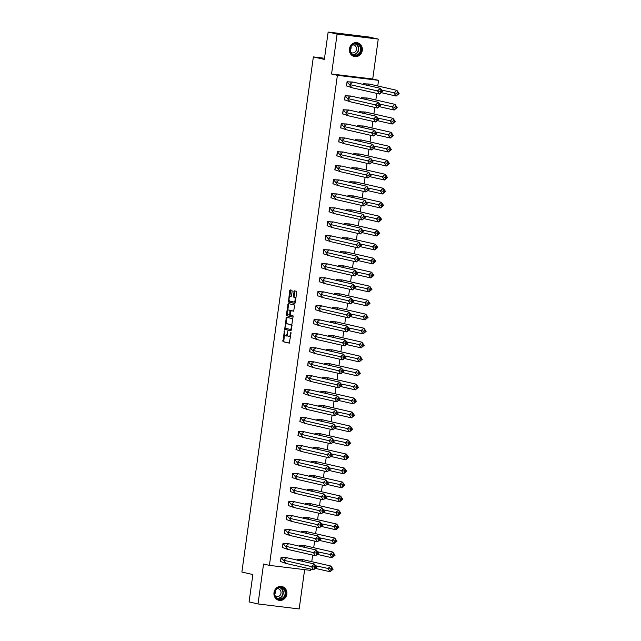<?xml version="1.0" encoding="UTF-8"?>
<svg xmlns="http://www.w3.org/2000/svg" width="641" height="641" viewBox="0 0 641 641"><rect width="100%" height="100%" fill="white"/><g stroke="black" fill="none" stroke-linecap="round" stroke-linejoin="round"><path stroke-width="0.96" d="M284.356 330.812L282.953 341.685L289.299 343.127L291.054 332.975L290.886 332.302L290.397 334.073A2.844 1.146 -83.1 0 1 288.923 336.637A2.844 1.146 -83.1 0 1 288.883 336.629L288.354 336.509A2.844 1.146 -83.1 0 1 287.617 333.44L287.617 331.549L287.128 333.328A2.844 1.146 -83.1 0 1 285.662 335.892A2.844 1.146 -83.1 0 1 285.614 335.884L285.085 335.764A2.844 1.146 -83.1 0 1 284.348 332.695L284.356 330.812M362.285 50.423A7.067 6.458 -77.1 0 1 354.297 56.536A7.067 6.458 -77.1 0 1 349.449 48.86A7.067 6.458 -77.1 0 1 357.438 42.755A7.067 6.458 -77.1 0 1 362.285 50.423M286.831 594.183A7.067 6.458 -77.1 0 1 278.843 600.288A7.067 6.458 -77.1 0 1 273.995 592.621A7.067 6.458 -77.1 0 1 281.984 586.507A7.067 6.458 -77.1 0 1 286.831 594.183M378.254 39.093L337.102 34.093L331.565 74.003L372.717 79.003L378.254 39.093L369.304 37.05L328.152 32.05L324.354 59.405L313.361 56.897L241.881 572.044L252.875 574.552L249.077 601.907L258.027 603.95L299.179 608.95L304.635 569.657M328.152 32.05L337.102 34.093M292.152 291.238L291.919 290.285L290.149 289.876L289.668 290.677L288.458 302.023L294.804 303.473L295.261 302.672L296.703 292.28L296.471 291.318L294.315 290.83L293.233 296.078L293.466 297.039L294.531 297.28A2.38 0.962 -83.1 0 1 295.148 299.804A2.38 0.962 -83.1 0 1 293.915 301.999A2.38 0.962 -83.1 0 1 293.874 301.991L289.708 301.038A2.38 0.962 -83.1 0 1 289.091 298.522A2.38 0.962 -83.1 0 1 290.325 296.326A2.38 0.962 -83.1 0 1 290.365 296.326L291.07 296.487L291.535 295.685L292.152 291.238M310.733 569.08L310.556 570.37L269.404 565.37L263.563 564.04L258.027 603.95M269.404 565.37L337.398 75.334L378.551 80.341L377.765 85.982M331.565 74.003L337.398 75.334M286.343 317.255L284.66 329.402L291.006 330.852L292.673 318.697L286.343 317.255M287.28 313.962L287.152 314.851L286.335 314.755L288.234 303.562L294.572 305.012L293.722 311.222M293.714 311.214L291.134 310.629L290.261 314.378L290.493 315.34L293.161 315.949L293.001 317.183M292.993 317.183L286.559 315.717L286.335 314.755M324.514 58.251L313.361 56.897M376.74 93.394L375.826 99.972M374.801 107.384L373.887 113.962M372.854 121.373L371.94 127.952M370.915 135.363L370.001 141.941M368.976 149.353L368.062 155.931M367.037 163.343L366.123 169.929M365.09 177.333L364.176 183.919M363.151 191.33L362.237 197.909M361.212 205.32L360.298 211.899M359.264 219.31L358.351 225.888M357.325 233.3L356.412 239.878M355.386 247.29L354.473 253.868M353.439 261.28L352.534 267.858M351.5 275.269L350.587 281.848M349.561 289.259L348.648 295.846M347.622 303.249L346.709 309.835M345.675 317.247L344.762 323.825M343.736 331.237L342.823 337.815M341.797 345.227L340.884 351.805M339.85 359.216L338.937 365.795M337.911 373.206L336.998 379.784M335.972 387.196L335.059 393.774M334.033 401.186L333.12 407.772M332.086 415.176L331.173 421.762M330.147 429.174L329.234 435.752M328.208 443.163L327.295 449.742M326.261 457.153L325.348 463.731M324.322 471.143L323.409 477.721M322.383 485.133L321.47 491.711M320.436 499.123L319.53 505.701M318.497 513.112L317.583 519.691M316.558 527.102L315.644 533.689M314.619 541.092L313.705 547.678M312.672 555.09L311.758 561.668M284.828 557.806L281.062 557.35L280.462 561.652L280.95 561.716M297.408 560.146L297.52 559.353L301.294 559.809M286.775 543.816L283.002 543.36L282.409 547.662L282.889 547.718M299.355 546.156L299.459 545.363L303.233 545.82M288.714 529.827L284.941 529.37L284.348 533.673L284.828 533.729M301.294 532.166L301.406 531.365L305.172 531.83M290.653 515.837L286.888 515.38L286.287 519.683L286.775 519.739M303.233 518.176L303.345 517.375L307.111 517.84M292.592 501.847L288.827 501.382L288.226 505.693L288.714 505.749M305.18 504.187L305.284 503.385L309.058 503.842M294.54 487.857L290.766 487.392L290.173 491.703L290.653 491.759M307.119 490.197L307.231 489.395L310.997 489.852M296.479 473.859L292.713 473.403L292.112 477.713L292.6 477.769M309.058 476.199L309.17 475.406L312.936 475.862M298.418 459.869L294.652 459.413L294.051 463.715L294.54 463.78M310.997 462.209L311.109 461.416L314.883 461.873M300.365 445.88L296.591 445.423L295.998 449.726L296.479 449.79M312.944 448.219L313.048 447.426L316.822 447.883M302.304 431.89L298.538 431.433L297.937 435.736L298.426 435.8M314.883 434.229L314.995 433.436L318.761 433.893M304.243 417.9L300.477 417.443L299.876 421.746L300.365 421.802M316.822 420.24L316.934 419.446L320.7 419.903M306.19 403.91L302.416 403.453L301.823 407.756L302.304 407.812M318.769 406.25L318.873 405.449L322.647 405.913M308.129 389.92L304.355 389.464L303.762 393.766L304.243 393.822M320.708 392.26L320.82 391.459L324.586 391.915M310.068 375.93L306.302 375.466L305.701 379.776L306.19 379.833M322.647 378.27L322.76 377.469L326.525 377.926M312.007 361.941L308.241 361.476L307.64 365.787L308.129 365.843M324.586 364.28L324.699 363.479L328.472 363.936M313.954 347.943L310.18 347.486L309.587 351.789L310.068 351.853M326.533 350.282L326.646 349.489L330.411 349.946M315.893 333.953L312.127 333.496L311.526 337.799L312.015 337.863M328.472 336.293L328.585 335.499L332.35 335.956M317.832 319.963L314.066 319.506L313.465 323.809L313.954 323.873M330.411 322.303L330.524 321.51L334.298 321.966M319.779 305.973L316.005 305.517L315.412 309.819L315.893 309.883M332.358 308.313L332.463 307.52L336.237 307.976M321.718 291.984L317.944 291.527L317.351 295.83L317.832 295.886M334.298 294.323L334.41 293.522L338.176 293.987M323.657 277.994L319.891 277.537L319.29 281.84L319.779 281.896M336.237 280.333L336.349 279.532L340.115 279.997M325.596 264.004L321.83 263.547L321.229 267.85L321.718 267.906M338.176 266.344L338.288 265.542L342.062 265.999M327.543 250.014L323.769 249.549L323.176 253.86L323.657 253.916M340.123 252.354L340.235 251.552L344.001 252.009M329.482 236.016L325.716 235.559L325.115 239.87L325.604 239.926M342.062 238.364L342.174 237.563L345.94 238.019M331.421 222.026L327.655 221.57L327.054 225.872L327.543 225.936M344.001 224.366L344.113 223.573L347.887 224.03M333.368 208.037L329.594 207.58L329.001 211.883L329.482 211.947M345.948 210.376L346.052 209.583L349.826 210.04M335.307 194.047L331.541 193.59L330.94 197.893L331.429 197.957M347.887 196.386L347.999 195.593L351.765 196.05M337.246 180.057L333.48 179.6L332.879 183.903L333.368 183.959M349.826 182.397L349.938 181.603L353.704 182.06M339.185 166.067L335.419 165.61L334.826 169.913L335.307 169.969M351.773 168.407L351.877 167.605L355.651 168.07M341.132 152.077L337.358 151.621L336.765 155.923L337.246 155.979M353.712 154.417L353.824 153.616L357.59 154.08M343.071 138.087L339.305 137.623L338.704 141.933L339.193 141.99M355.651 140.427L355.763 139.626L359.529 140.083M345.01 124.098L341.244 123.633L340.643 127.944L341.132 128M357.59 126.437L357.702 125.636L361.476 126.093M346.957 110.1L343.183 109.643L342.59 113.954L343.071 114.01M359.537 112.439L359.649 111.646L363.415 112.103M348.896 96.11L345.13 95.653L344.529 99.956L345.018 100.02M361.476 98.45L361.588 97.656L365.354 98.113M350.835 82.12L347.069 81.663L346.469 85.966L346.957 86.03M363.415 84.46L363.527 83.667L367.301 84.123M372.717 79.003L378.551 80.341M285.71 335.9L286.431 335.988A2.844 1.146 -83.1 0 0 286.479 335.996A2.844 1.146 -83.1 0 0 287.577 334.874M288.971 336.645L289.7 336.733A2.844 1.146 -83.1 0 0 289.748 336.741A2.844 1.146 -83.1 0 0 290.629 336.068M284.396 334.73L283.779 341.781L289.444 343.079M285.293 328.272L285.485 329.506L291.15 330.796M287.008 317.407L285.83 324.418M285.061 327.583L285.221 328.256L290.782 329.53L291.278 327.687A2.844 1.146 -83.1 0 0 290.549 324.618L286.751 323.745A2.844 1.146 -83.1 0 0 286.703 323.737A2.844 1.146 -83.1 0 0 285.237 326.309L285.061 327.583M292.056 325.748A2.844 1.146 -83.1 0 0 291.367 324.715L290.549 324.618M287.48 323.841A2.844 1.146 -83.1 0 1 287.529 323.841A2.844 1.146 -83.1 0 1 287.577 323.849L291.367 324.715M287.761 310.5L288.594 304.467L287.769 304.363M288.907 303.714L288.594 304.467M293.874 311.165L291.967 310.733M293.129 317.127L286.559 315.717M288.482 310.02A2.38 0.962 -83.1 0 0 288.442 310.012A2.38 0.962 -83.1 0 0 287.208 312.215A2.38 0.962 -83.1 0 0 287.833 314.731L289.315 315.068L289.772 314.266L289.948 310.356L288.482 310.02L289.307 310.124A2.38 0.962 -83.1 0 0 289.267 310.116A2.38 0.962 -83.1 0 0 289.227 310.116M290.133 315.172L289.315 315.068L290.301 315.1M290.966 310.693L289.948 310.356M289.307 310.124L290.774 310.46M287.152 314.851L287.384 315.813M293.955 301.999L294.7 302.087A2.38 0.962 -83.1 0 0 294.74 302.095A2.38 0.962 -83.1 0 0 295.405 301.647M295.894 298.105A2.38 0.962 -83.1 0 0 295.357 297.384L294.531 297.28M294.988 290.982L294.059 296.174L294.291 297.136L295.357 297.384M289.171 300.309L289.283 302.127L294.948 303.417M290.806 290.028L289.66 296.775M298.369 560.362L297.624 559.497L303.177 559.705L301.534 561.091M300.805 559.833L300.044 559.657M333.112 569.208L332.294 569.208L330.892 566.035L333.112 569.208L330.099 571.74L327.88 568.567L330.892 566.035L303.177 559.705M297.536 560.178L297.504 559.473M331.557 568.15L330.556 568.992L315.652 565.779M330.556 568.992L331.293 570.049L330.099 571.74L315.284 568.359M331.293 570.049L332.294 569.208M285.926 563.415L281.167 557.502L280.606 561.532L285.926 563.415L313.641 569.737L311.414 566.572L283.699 560.242L286.711 557.702L281.046 557.47M314.09 566.997L311.414 566.572L314.435 564.032L316.654 567.205L313.641 569.737L315.837 567.205L315.1 566.147L314.09 566.997L314.835 568.054M284.348 557.83L283.586 557.654M315.1 566.147L314.435 564.032L286.711 557.702M316.654 567.205L315.837 567.205M282.176 598.918A6.114 5.593 -77.1 0 1 274.901 595.777A6.114 5.593 -77.1 0 1 278.082 587.757A6.114 5.593 -77.1 0 1 285.357 590.89A6.114 5.593 -77.1 0 1 282.176 598.918M278.05 588.126A5.665 5.176 102.9 0 0 274.757 593.878A5.665 5.176 102.9 0 0 278.691 598.814A5.665 5.176 102.9 0 0 281.848 598.462A5.665 5.176 102.9 0 0 285.141 592.709A5.665 5.176 102.9 0 0 281.207 587.773A5.665 5.176 102.9 0 0 278.05 588.126M275.382 596.194A4.03 3.686 102.9 0 0 281.03 592.284A4.03 3.686 102.9 0 0 277.096 588.702M277.833 599.96A7.019 6.418 102.9 0 0 278.563 600.184A7.019 6.418 102.9 0 0 282.481 599.744A7.019 6.418 102.9 0 0 286.567 592.613A7.019 6.418 102.9 0 0 281.687 586.491A7.019 6.418 102.9 0 0 280.942 586.371M275.574 590.433A4.03 3.686 -77.1 0 1 274.765 593.967M357.63 55.158A6.114 5.593 -77.1 0 1 350.347 52.017A6.114 5.593 -77.1 0 1 353.528 43.997A6.114 5.593 -77.1 0 1 360.811 47.138A6.114 5.593 -77.1 0 1 357.63 55.158M353.503 44.373A5.665 5.176 102.9 0 0 350.21 50.118A5.665 5.176 102.9 0 0 354.144 55.062A5.665 5.176 102.9 0 0 357.301 54.701A5.665 5.176 102.9 0 0 360.595 48.956A5.665 5.176 102.9 0 0 356.66 44.013A5.665 5.176 102.9 0 0 353.503 44.373M350.835 52.434A4.03 3.686 102.9 0 0 356.484 48.524A4.03 3.686 102.9 0 0 352.55 44.95M353.287 56.208A7.019 6.418 102.9 0 0 354.016 56.424A7.019 6.418 102.9 0 0 357.934 55.983A7.019 6.418 102.9 0 0 362.021 48.86A7.019 6.418 102.9 0 0 357.141 42.731A7.019 6.418 102.9 0 0 356.388 42.61M351.02 46.681A4.03 3.686 -77.1 0 1 350.218 50.214M300.309 546.372L299.571 545.507L305.116 545.715L303.473 547.093M302.752 545.844L301.991 545.667M335.059 555.218L334.241 555.218L333.496 554.161L332.831 552.045L335.059 555.218L332.038 557.75L329.819 554.577L332.831 552.045L305.116 545.715M299.475 546.188L299.443 545.483M333.496 554.161L332.495 555.002L317.599 551.789M332.495 555.002L333.232 556.059L332.038 557.75L317.223 554.369M333.232 556.059L334.241 555.218M302.248 532.383L301.51 531.517L307.055 531.726L305.412 533.104M304.691 531.846L303.93 531.677M336.998 541.228L336.18 541.228L334.77 538.055L336.998 541.228L333.985 543.76L331.758 540.587L334.77 538.055L307.055 531.726M301.414 532.19L301.39 531.493M335.443 540.171L334.434 541.012L319.538 537.799M334.434 541.012L335.179 542.07L333.985 543.76L319.162 540.379M335.179 542.07L336.18 541.228M304.195 518.393L303.449 517.527L309.002 517.736L307.36 519.114M306.63 517.856L305.869 517.688M338.937 527.231L338.119 527.231L336.717 524.066L338.937 527.231L335.924 529.77L333.697 526.598L336.717 524.066L309.002 517.736M303.353 518.2L303.329 517.503M337.382 526.173L336.373 527.022L321.478 523.809M336.373 527.022L337.118 528.08L335.924 529.77L321.109 526.389M337.118 528.08L338.119 527.231M306.134 504.403L305.388 503.538L310.941 503.746L309.299 505.124M308.569 503.866L307.816 503.698M340.876 513.241L340.067 513.241L339.321 512.183L338.656 510.068L340.876 513.241L337.863 515.781L335.644 512.608L338.656 510.068L310.941 503.746M305.3 504.211L305.268 503.505M339.321 512.183L338.32 513.032L323.417 509.819M338.32 513.032L339.057 514.09L337.863 515.781L323.048 512.399M339.057 514.09L340.067 513.241M308.073 490.413L307.335 489.548L312.88 489.756L311.238 491.134M310.516 489.876L309.755 489.7M342.823 499.251L342.006 499.251L341.26 498.193L340.595 496.078L342.823 499.251L339.802 501.791L337.583 498.618L340.595 496.078L312.88 489.756M307.239 490.221L307.207 489.516M341.26 498.193L340.259 499.043L325.364 495.822M340.259 499.043L341.004 500.1L339.802 501.791L324.987 498.402M341.004 500.1L342.006 499.251M287.865 549.425L283.106 543.504L282.545 547.542L287.865 549.425L315.58 555.747L313.361 552.574L285.638 546.252L288.658 543.712L282.985 543.48M316.037 552.999L313.361 552.574L316.374 550.042L318.593 553.215L315.58 555.747L317.784 553.215L317.039 552.157L316.037 552.999L316.774 554.056M286.287 543.84L285.533 543.664M317.039 552.157L316.374 550.042L288.658 543.712M318.593 553.215L317.784 553.215M289.804 535.435L285.053 529.514L284.492 533.552L289.804 535.435L317.519 541.757L315.3 538.584L287.585 532.262L290.597 529.722L284.925 529.49M317.976 539.009L315.3 538.584L318.313 536.052L320.54 539.225L317.519 541.757L319.723 539.225L318.978 538.168L317.976 539.009L318.713 540.067M288.234 529.851L287.472 529.674M318.978 538.168L318.313 536.052L290.597 529.722M320.54 539.225L319.723 539.225M291.743 521.437L286.992 515.524L286.431 519.563L291.743 521.437L319.466 527.767L317.239 524.594L289.524 518.273L292.536 515.733L286.872 515.5M319.915 525.019L317.239 524.594L320.252 522.062L322.479 525.235L319.466 527.767L321.662 525.235L320.925 524.178L319.915 525.019L320.66 526.077M290.173 515.861L289.411 515.685M320.925 524.178L320.252 522.062L292.536 515.733M322.479 525.235L321.662 525.235M293.69 507.448L288.931 501.534L288.37 505.573L293.69 507.448L321.405 513.778L319.186 510.605L291.463 504.275L294.483 501.743L288.811 501.51M321.854 511.029L319.186 510.605L322.199 508.073L324.418 511.246L321.405 513.778L323.601 511.246L322.864 510.188L321.854 511.029L322.599 512.087M292.112 501.863L291.351 501.695M322.864 510.188L322.199 508.073L294.483 501.743M324.418 511.246L323.601 511.246M295.629 493.458L290.87 487.545L290.317 491.583L295.629 493.458L323.344 499.788L321.125 496.615L293.41 490.285L296.422 487.753L290.75 487.521M323.801 497.039L321.125 496.615L324.138 494.083L326.357 497.248L323.344 499.788L325.548 497.248L324.803 496.198L323.801 497.039L324.538 498.097M294.051 487.873L293.298 487.705M324.803 496.198L324.138 494.083L296.422 487.753M326.357 497.248L325.548 497.248M310.012 476.423L309.274 475.558L314.819 475.758L313.177 477.144M312.455 475.886L311.694 475.71M344.762 485.261L343.945 485.261L342.542 482.088L344.762 485.261L341.749 487.801L339.522 484.628L342.542 482.088L314.819 475.758M309.178 476.231L309.154 475.526M343.207 484.203L342.198 485.053L327.303 481.832M342.198 485.053L342.943 486.11L341.749 487.801L326.934 484.412M342.943 486.11L343.945 485.261M297.568 479.468L292.817 473.555L292.256 477.593L297.568 479.468L325.283 485.798L323.064 482.625L295.349 476.295L298.361 473.763L292.697 473.523M325.74 483.05L323.064 482.625L326.077 480.085L328.304 483.258L325.283 485.798L327.487 483.258L326.75 482.2L325.74 483.05L326.485 484.107M295.998 473.883L295.237 473.715M326.75 482.2L326.077 480.085L298.361 473.763M328.304 483.258L327.487 483.258M311.959 462.433L311.214 461.568L316.766 461.768L315.124 463.155M314.394 461.897L313.641 461.72M346.701 471.271L345.892 471.271L345.146 470.214L344.481 468.098L346.701 471.271L343.688 473.803L341.469 470.638L344.481 468.098L316.766 461.768M311.125 462.241L311.093 461.536M345.146 470.214L344.145 471.055L329.242 467.842M344.145 471.055L344.882 472.113L343.688 473.803L328.873 470.422M344.882 472.113L345.892 471.271M299.515 465.478L294.756 459.565L294.195 463.595L299.515 465.478L327.231 471.808L325.003 468.635L297.288 462.305L300.3 459.773L294.636 459.533M327.679 469.06L325.003 468.635L328.024 466.095L330.243 469.268L327.231 471.808L329.426 469.268L328.689 468.21L327.679 469.06L328.424 470.117M297.937 459.893L297.176 459.717M328.689 468.21L328.024 466.095L300.3 459.773M330.243 469.268L329.426 469.268M313.898 448.444L313.161 447.57L318.705 447.779L317.063 449.165M316.342 447.907L315.58 447.73M348.648 457.281L347.831 457.281L347.085 456.224L346.42 454.108L348.648 457.281L345.627 459.813L343.408 456.64L346.42 454.108L318.705 447.779M313.064 448.251L313.032 447.546M347.085 456.224L346.084 457.065L331.189 453.852M346.084 457.065L346.821 458.123L345.627 459.813L330.812 456.432M346.821 458.123L347.831 457.281M301.454 451.488L296.695 445.575L296.134 449.605L301.454 451.488L329.17 457.818L326.95 454.645L299.235 448.315L302.248 445.775L296.575 445.543M329.626 455.07L326.95 454.645L329.963 452.105L332.182 455.278L329.17 457.818L331.373 455.278L330.628 454.221L329.626 455.07L330.363 456.128M299.876 445.904L299.123 445.727M330.628 454.221L329.963 452.105L302.248 445.775M332.182 455.278L331.373 455.278M315.837 434.446L315.1 433.58L320.644 433.789L319.002 435.175M318.281 433.917L317.519 433.741M350.587 443.292L349.77 443.292L348.359 440.119L350.587 443.292L347.574 445.824L345.347 442.651L348.359 440.119L320.644 433.789M315.003 434.261L314.979 433.556M349.033 442.234L348.023 443.075L333.128 439.862M348.023 443.075L348.768 444.133L347.574 445.824L332.751 442.442M348.768 444.133L349.77 443.292M303.393 437.499L298.642 431.585L298.081 435.616L303.393 437.499L331.109 443.82L328.889 440.655L301.174 434.326L304.187 431.786L298.514 431.553M331.565 441.08L328.889 440.655L331.902 438.115L334.129 441.288L331.109 443.82L333.312 441.288L332.567 440.231L331.565 441.08L332.302 442.138M301.823 431.914L301.062 431.738M332.567 440.231L331.902 438.115L304.187 431.786M334.129 441.288L333.312 441.288M317.784 420.456L317.039 419.591L322.591 419.799L320.949 421.177M320.22 419.919L319.458 419.751M352.526 429.302L351.709 429.302L350.306 426.129L352.526 429.302L349.513 431.834L347.294 428.661L350.306 426.129L322.591 419.799M316.942 420.264L316.918 419.567M350.972 428.244L349.97 429.085L335.067 425.872M349.97 429.085L350.707 430.143L349.513 431.834L334.698 428.452M350.707 430.143L351.709 429.302M305.34 423.509L300.581 417.587L300.02 421.626L305.34 423.509L333.056 429.831L330.828 426.658L303.113 420.336L306.126 417.796L300.461 417.563M333.504 427.082L330.828 426.658L333.849 424.126L336.068 427.299L333.056 429.831L335.251 427.299L334.514 426.241L333.504 427.082L334.249 428.14M303.762 417.924L303.001 417.748M334.514 426.241L333.849 424.126L306.126 417.796M336.068 427.299L335.251 427.299M319.723 406.466L318.978 405.601L324.53 405.809L322.888 407.187M322.159 405.929L321.405 405.761M354.465 415.312L353.656 415.312L352.911 414.254L352.246 412.139L354.465 415.312L351.452 417.844L349.233 414.671L352.246 412.139L324.53 405.809M318.889 406.274L318.857 405.577M352.911 414.254L351.909 415.096L337.014 411.883M351.909 415.096L352.646 416.153L351.452 417.844L336.637 414.463M352.646 416.153L353.656 415.312M307.279 409.511L302.52 403.598L301.959 407.636L307.279 409.511L334.995 415.841L332.775 412.668L305.052 406.346L308.073 403.806L302.4 403.574M335.451 413.092L332.775 412.668L335.788 410.136L338.007 413.309L334.995 415.841L337.19 413.309L336.453 412.251L335.451 413.092L336.188 414.15M305.701 403.934L304.94 403.758M336.453 412.251L335.788 410.136L308.073 403.806M338.007 413.309L337.19 413.309M321.662 392.476L320.925 391.611L326.469 391.819L324.827 393.197M324.106 391.939L323.344 391.771M356.412 401.314L355.595 401.314L354.185 398.141L356.412 401.314L353.399 403.854L351.172 400.681L354.185 398.141L326.469 391.819M320.829 392.284L320.804 391.579M354.858 400.256L353.848 401.106L338.953 397.893M353.848 401.106L354.593 402.163L353.399 403.854L338.576 400.473M354.593 402.163L355.595 401.314M309.218 395.521L304.459 389.608L303.906 393.646L309.218 395.521L336.934 401.851L334.714 398.678L306.999 392.348L310.012 389.816L304.339 389.584M337.39 399.103L334.714 398.678L337.727 396.146L339.954 399.319L336.934 401.851L339.137 399.319L338.392 398.261L337.39 399.103L338.127 400.16M307.648 389.944L306.887 389.768M338.392 398.261L337.727 396.146L310.012 389.816M339.954 399.319L339.137 399.319M323.609 378.486L322.864 377.621L328.416 377.829L326.766 379.208M326.045 377.95L325.283 377.781M358.351 387.324L357.534 387.324L356.132 384.151L358.351 387.324L355.338 389.864L353.111 386.691L356.132 384.151L328.416 377.829M322.768 378.294L322.744 377.589M356.797 386.267L355.787 387.116L340.892 383.903M355.787 387.116L356.532 388.174L355.338 389.864L340.523 386.483M356.532 388.174L357.534 387.324M311.157 381.531L306.406 375.618L305.845 379.656L311.157 381.531L338.881 387.861L336.653 384.688L308.938 378.358L311.951 375.826L306.286 375.594M339.329 385.113L336.653 384.688L339.666 382.156L341.893 385.329L338.881 387.861L341.076 385.329L340.339 384.271L339.329 385.113L340.075 386.17M309.587 375.947L308.826 375.778M340.339 384.271L339.666 382.156L311.951 375.826M341.893 385.329L341.076 385.329M325.548 364.497L324.803 363.631L330.355 363.84L328.713 365.218M327.984 363.96L327.231 363.784M360.29 373.334L359.481 373.334L358.736 372.277L358.071 370.161L360.29 373.334L357.277 375.874L355.058 372.701L358.071 370.161L330.355 363.84M324.715 364.304L324.683 363.599M358.736 372.277L357.734 373.126L342.831 369.905M357.734 373.126L358.471 374.184L357.277 375.874L342.462 372.485M358.471 374.184L359.481 373.334M313.104 367.541L308.345 361.628L307.784 365.666L313.104 367.541L340.82 373.871L338.592 370.698L310.877 364.368L313.898 361.836L308.225 361.604M341.268 371.123L338.592 370.698L341.613 368.166L343.832 371.331L340.82 373.871L343.015 371.331L342.278 370.274L341.268 371.123L342.014 372.181M311.526 361.957L310.765 361.788M342.278 370.274L341.613 368.166L313.898 361.836M343.832 371.331L343.015 371.331M327.487 350.507L326.75 349.641L332.294 349.842L330.652 351.228M329.931 349.97L329.17 349.794M362.237 359.345L361.42 359.345L360.675 358.287L360.01 356.172L362.237 359.345L359.216 361.877L356.997 358.712L360.01 356.172L332.294 349.842M326.654 350.315L326.622 349.609M360.675 358.287L359.673 359.136L344.778 355.915M359.673 359.136L360.41 360.194L359.216 361.877L344.401 358.495M360.41 360.194L361.42 359.345M315.043 353.552L310.284 347.638L309.723 351.677L315.043 353.552L342.759 359.881L340.539 356.708L312.824 350.379L315.837 347.847L310.164 347.606M343.215 357.133L340.539 356.708L343.552 354.169L345.771 357.341L342.759 359.881L344.962 357.341L344.217 356.284L343.215 357.133L343.953 358.191M313.465 347.967L312.712 347.799M344.217 356.284L343.552 354.169L315.837 347.847M345.771 357.341L344.962 357.341M329.426 336.517L328.689 335.644L334.233 335.852L332.591 337.238M331.87 335.98L331.109 335.804M364.176 345.355L363.359 345.355L361.957 342.182L364.176 345.355L361.163 347.887L358.936 344.714L361.957 342.182L334.233 335.852M328.593 336.325L328.569 335.62M362.622 344.297L361.612 345.138L346.717 341.925M361.612 345.138L362.357 346.196L361.163 347.887L346.34 344.505M362.357 346.196L363.359 345.355M316.983 339.562L312.231 333.649L311.67 337.679L316.983 339.562L344.698 345.892L342.478 342.719L314.763 336.389L317.776 333.857L312.103 333.616M345.154 343.143L342.478 342.719L345.491 340.179L347.718 343.352L344.698 345.892L346.901 343.352L346.156 342.294L345.154 343.143L345.892 344.201M315.412 333.977L314.651 333.801M346.156 342.294L345.491 340.179L317.776 333.857M347.718 343.352L346.901 343.352M331.373 322.519L330.628 321.654L336.18 321.862L334.538 323.248M333.809 321.99L333.048 321.814M366.115 331.365L365.298 331.365L363.896 328.192L366.115 331.365L363.102 333.897L360.883 330.724L363.896 328.192L336.18 321.862M330.54 322.335L330.508 321.63M364.561 330.307L363.559 331.149L348.656 327.936M363.559 331.149L364.296 332.206L363.102 333.897L348.287 330.516M364.296 332.206L365.298 331.365M318.93 325.572L314.17 319.659L313.609 323.689L318.93 325.572L346.645 331.902L344.417 328.729L316.702 322.399L319.715 319.859L314.05 319.627M347.093 329.154L344.417 328.729L347.438 326.189L349.657 329.362L346.645 331.902L348.84 329.362L348.103 328.304L347.093 329.154L347.839 330.211M317.351 319.987L316.59 319.811M348.103 328.304L347.438 326.189L319.715 319.859M349.657 329.362L348.84 329.362M333.312 308.529L332.567 307.664L338.119 307.872L336.477 309.258M335.756 308L334.995 307.824M368.062 317.375L367.245 317.375L366.5 316.317L365.835 314.202L368.062 317.375L365.041 319.907L362.822 316.734L365.835 314.202L338.119 307.872M332.479 308.345L332.447 307.64M366.5 316.317L365.498 317.159L350.603 313.946M365.498 317.159L366.235 318.216L365.041 319.907L350.226 316.526M366.235 318.216L367.245 317.375M320.869 311.582L316.109 305.669L315.548 309.699L320.869 311.582L348.584 317.904L346.364 314.739L318.641 308.409L321.662 305.869L315.989 305.637M349.041 315.164L346.364 314.739L349.377 312.199L351.597 315.372L348.584 317.904L350.779 315.372L350.042 314.314L349.041 315.164L349.778 316.213M319.29 305.997L318.537 305.821M350.042 314.314L349.377 312.199L321.662 305.869M351.597 315.372L350.779 315.372M335.251 294.54L334.514 293.674L340.059 293.882L338.416 295.261M337.695 294.003L336.934 293.834M370.001 303.385L369.184 303.385L367.774 300.212L370.001 303.385L366.989 305.917L364.761 302.744L367.774 300.212L340.059 293.882M334.418 294.347L334.394 293.65M368.447 302.328L367.437 303.169L352.542 299.956M367.437 303.169L368.182 304.227L366.989 305.917L352.165 302.536M368.182 304.227L369.184 303.385M322.808 297.592L318.056 291.671L317.495 295.709L322.808 297.592L350.523 303.914L348.303 300.741L320.588 294.419L323.601 291.879L317.928 291.647M350.98 301.166L348.303 300.741L351.316 298.209L353.544 301.382L350.523 303.914L352.726 301.382L351.981 300.325L350.98 301.166L351.717 302.223M321.237 292.008L320.476 291.831M351.981 300.325L351.316 298.209L323.601 291.879M353.544 301.382L352.726 301.382M337.198 280.55L336.453 279.684L342.006 279.893L340.363 281.271M339.634 280.013L338.873 279.845M371.94 289.387L371.123 289.387L370.386 288.338L369.721 286.223L371.94 289.387L368.928 291.927L366.7 288.754L369.721 286.223L342.006 279.893M336.357 280.357L336.333 279.66M370.386 288.338L369.376 289.179L354.481 285.966M369.376 289.179L370.121 290.237L368.928 291.927L354.112 288.546M370.121 290.237L371.123 289.387M324.747 283.594L319.995 277.681L319.434 281.72L324.747 283.594L352.47 289.924L350.242 286.751L322.527 280.429L325.54 277.89L319.875 277.657M352.919 287.176L350.242 286.751L353.255 284.219L355.483 287.392L352.47 289.924L354.665 287.392L353.928 286.335L352.919 287.176L353.664 288.234M323.176 278.018L322.415 277.841M353.928 286.335L353.255 284.219L325.54 277.89M355.483 287.392L354.665 287.392M339.137 266.56L338.392 265.695L343.945 265.903L342.302 267.281M341.573 266.023L340.82 265.855M373.879 275.398L373.07 275.398L372.325 274.34L371.66 272.225L373.879 275.398L370.867 277.938L368.647 274.765L371.66 272.225L343.945 265.903M338.304 266.368L338.272 265.662M372.325 274.34L371.323 275.189L356.42 271.976M371.323 275.189L372.06 276.247L370.867 277.938L356.051 274.556M372.06 276.247L373.07 275.398M326.694 269.605L321.934 263.691L321.373 267.73L326.694 269.605L354.409 275.934L352.181 272.762L324.466 266.432L327.487 263.9L321.814 263.667M354.858 273.186L352.181 272.762L355.202 270.23L357.422 273.403L354.409 275.934L356.604 273.403L355.867 272.345L354.858 273.186L355.603 274.244M325.115 264.02L324.354 263.852M355.867 272.345L355.202 270.23L327.487 263.9M357.422 273.403L356.604 273.403M341.076 252.57L340.339 251.705L345.884 251.913L344.241 253.291M343.52 252.033L342.759 251.857M375.826 261.408L375.009 261.408L374.264 260.35L373.599 258.235L375.826 261.408L372.806 263.948L370.586 260.775L373.599 258.235L345.884 251.913M340.243 252.378L340.211 251.673M374.264 260.35L373.262 261.199L358.367 257.986M373.262 261.199L374.007 262.257L372.806 263.948L357.99 260.558M374.007 262.257L375.009 261.408M328.633 255.615L323.873 249.702L323.32 253.74L328.633 255.615L356.348 261.945L354.128 258.772L326.413 252.442L329.426 249.91L323.753 249.678M356.805 259.196L354.128 258.772L357.141 256.24L359.361 259.413L356.348 261.945L358.551 259.413L357.806 258.355L356.805 259.196L357.542 260.254M327.054 250.03L326.301 249.862M357.806 258.355L357.141 256.24L329.426 249.91M359.361 259.413L358.551 259.413M343.015 238.58L342.278 237.715L347.823 237.915L346.18 239.301M345.459 238.043L344.698 237.867M377.765 247.418L376.948 247.418L375.546 244.245L377.765 247.418L374.753 249.958L372.525 246.785L375.546 244.245L347.823 237.915M342.182 238.388L342.158 237.683M376.211 246.36L375.201 247.21L360.306 243.989M375.201 247.21L375.947 248.267L374.753 249.958L359.938 246.569M375.947 248.267L376.948 247.418M330.572 241.625L325.82 235.712L325.259 239.75L330.572 241.625L358.287 247.955L356.067 244.782L328.352 238.452L331.365 235.92L325.7 235.68M358.744 245.207L356.067 244.782L359.08 242.25L361.308 245.415L358.287 247.955L360.49 245.415L359.745 244.357L358.744 245.207L359.489 246.264M329.001 236.04L328.24 235.872M359.745 244.357L359.08 242.25L331.365 235.92M361.308 245.415L360.49 245.415M344.962 224.59L344.217 223.725L349.77 223.925L348.127 225.311M347.398 224.054L346.645 223.877M379.704 233.428L378.895 233.428L378.15 232.371L377.485 230.255L379.704 233.428L376.692 235.96L374.472 232.795L377.485 230.255L349.77 223.925M344.129 224.398L344.097 223.693M378.15 232.371L377.148 233.22L362.245 229.999M377.148 233.22L377.886 234.277L376.692 235.96L361.877 232.579M377.886 234.277L378.895 233.428M332.519 227.635L327.759 221.722L327.198 225.76L332.519 227.635L360.234 233.965L358.007 230.792L330.291 224.462L333.304 221.93L327.639 221.69M360.683 231.217L358.007 230.792L361.027 228.252L363.247 231.425L360.234 233.965L362.429 231.425L361.692 230.367L360.683 231.217L361.428 232.274M330.94 222.05L330.179 221.882M361.692 230.367L361.027 228.252L333.304 221.93M363.247 231.425L362.429 231.425M346.901 210.601L346.164 209.727L351.709 209.936L350.066 211.322M349.345 210.064L348.584 209.887M381.651 219.438L380.834 219.438L380.089 218.381L379.424 216.265L381.651 219.438L378.631 221.97L376.411 218.797L379.424 216.265L351.709 209.936M346.068 210.408L346.036 209.703M380.089 218.381L379.087 219.222L364.192 216.009M379.087 219.222L379.825 220.28L378.631 221.97L363.816 218.589M379.825 220.28L380.834 219.438M334.458 213.645L329.698 207.732L329.137 211.762L334.458 213.645L362.173 219.975L359.954 216.802L332.238 210.472L335.251 207.94L329.578 207.7M362.63 217.227L359.954 216.802L362.966 214.262L365.186 217.435L362.173 219.975L364.376 217.435L363.631 216.378L362.63 217.227L363.367 218.285M332.879 208.061L332.126 207.884M363.631 216.378L362.966 214.262L335.251 207.94M365.186 217.435L364.376 217.435M348.84 196.603L348.103 195.737L353.648 195.946L352.005 197.332M351.284 196.074L350.523 195.898M383.59 205.449L382.773 205.449L381.363 202.276L383.59 205.449L380.578 207.98L378.35 204.808L381.363 202.276L353.648 195.946M348.007 196.418L347.983 195.713M382.036 204.391L381.026 205.232L366.131 202.019M381.026 205.232L381.772 206.29L380.578 207.98L365.755 204.599M381.772 206.29L382.773 205.449M336.397 199.655L331.645 193.742L331.085 197.773L336.397 199.655L364.112 205.977L361.893 202.812L334.177 196.483L337.19 193.943L331.517 193.71M364.569 203.237L361.893 202.812L364.905 200.272L367.133 203.445L364.112 205.977L366.315 203.445L365.57 202.388L364.569 203.237L365.306 204.295M334.826 194.071L334.065 193.894M365.57 202.388L364.905 200.272L337.19 193.943M367.133 203.445L366.315 203.445M350.787 182.613L350.042 181.748L355.595 181.956L353.952 183.334M353.223 182.084L352.462 181.908M385.529 191.459L384.712 191.459L383.31 188.286L385.529 191.459L382.517 193.991L380.297 190.818L383.31 188.286L355.595 181.956M349.946 182.429L349.922 181.724M383.975 190.401L382.973 191.242L368.07 188.029M382.973 191.242L383.711 192.3L382.517 193.991L367.702 190.609M383.711 192.3L384.712 191.459M338.344 185.666L333.584 179.744L333.024 183.783L338.344 185.666L366.059 191.988L363.832 188.815L336.116 182.493L339.129 179.953L333.464 179.72M366.508 189.239L363.832 188.815L366.852 186.283L369.072 189.456L366.059 191.988L368.255 189.456L367.517 188.398L366.508 189.239L367.253 190.297M336.765 180.081L336.004 179.905M367.517 188.398L366.852 186.283L339.129 179.953M369.072 189.456L368.255 189.456M352.726 168.623L351.981 167.758L357.534 167.966L355.891 169.344M355.162 168.086L354.409 167.918M387.468 177.469L386.659 177.469L385.914 176.411L385.249 174.296L387.468 177.469L384.456 180.001L382.236 176.828L385.249 174.296L357.534 167.966M351.893 168.431L351.861 167.734M385.914 176.411L384.912 177.253L370.009 174.04M384.912 177.253L385.65 178.31L384.456 180.001L369.641 176.62M385.65 178.31L386.659 177.469M340.283 171.676L335.523 165.755L334.963 169.793L340.283 171.676L367.998 177.998L365.779 174.825L338.055 168.503L341.076 165.963L335.403 165.731M368.455 175.249L365.779 174.825L368.791 172.293L371.011 175.466L367.998 177.998L370.194 175.466L369.456 174.408L368.455 175.249L369.192 176.307M338.704 166.091L337.943 165.915M369.456 174.408L368.791 172.293L341.076 165.963M371.011 175.466L370.194 175.466M354.665 154.633L353.928 153.768L359.473 153.976L357.83 155.354M357.109 154.096L356.348 153.928M389.416 163.471L388.598 163.471L387.188 160.306L389.416 163.471L386.403 166.011L384.175 162.838L387.188 160.306L359.473 153.976M353.832 154.441L353.808 153.744M387.861 162.413L386.852 163.263L371.956 160.05M386.852 163.263L387.597 164.32L386.403 166.011L371.58 162.63M387.597 164.32L388.598 163.471M342.222 157.678L337.462 151.765L336.91 155.803L342.222 157.678L369.937 164.008L367.718 160.835L340.002 154.513L343.015 151.973L337.342 151.741M370.394 161.26L367.718 160.835L370.73 158.303L372.95 161.476L369.937 164.008L372.141 161.476L371.395 160.418L370.394 161.26L371.131 162.317M340.643 152.101L339.89 151.925M371.395 160.418L370.73 158.303L343.015 151.973M372.95 161.476L372.141 161.476M356.612 140.643L355.867 139.778L361.42 139.986L359.769 141.365M359.048 140.107L358.287 139.938M391.355 149.481L390.537 149.481L389.135 146.308L391.355 149.481L388.342 152.021L386.114 148.848L389.135 146.308L361.42 139.986M355.771 140.451L355.747 139.746M389.8 148.424L388.791 149.273L373.895 146.06M388.791 149.273L389.536 150.331L388.342 152.021L373.527 148.64M389.536 150.331L390.537 149.481M344.161 143.688L339.41 137.775L338.849 141.813L344.161 143.688L371.884 150.018L369.657 146.845L341.941 140.515L344.954 137.983L339.289 137.751M372.333 147.27L369.657 146.845L372.669 144.313L374.897 147.486L371.884 150.018L374.08 147.486L373.342 146.428L372.333 147.27L373.078 148.327M342.59 138.103L341.829 137.935M373.342 146.428L372.669 144.313L344.954 137.983M374.897 147.486L374.08 147.486M358.551 126.654L357.806 125.788L363.359 125.997L361.716 127.375M360.987 126.117L360.234 125.94M393.294 135.491L392.484 135.491L391.739 134.434L391.074 132.318L393.294 135.491L390.281 138.031L388.061 134.858L391.074 132.318L363.359 125.997M357.718 126.461L357.686 125.756M391.739 134.434L390.738 135.283L375.834 132.062M390.738 135.283L391.475 136.341L390.281 138.031L375.466 134.642M391.475 136.341L392.484 135.491M346.108 129.698L341.349 123.785L340.788 127.823L346.108 129.698L373.823 136.028L371.596 132.855L343.88 126.525L346.901 123.993L341.228 123.761M374.272 133.28L371.596 132.855L374.616 130.323L376.836 133.488L373.823 136.028L376.019 133.488L375.281 132.439L374.272 133.28L375.017 134.338M344.529 124.114L343.768 123.945M375.281 132.439L374.616 130.323L346.901 123.993M376.836 133.488L376.019 133.488M360.49 112.664L359.753 111.798L365.298 111.999L363.655 113.385M362.934 112.127L362.173 111.951M395.241 121.502L394.423 121.502L393.678 120.444L393.013 118.329L395.241 121.502L392.22 124.042L390 120.869L393.013 118.329L365.298 111.999M359.657 112.471L359.625 111.766M393.678 120.444L392.677 121.293L377.781 118.072M392.677 121.293L393.414 122.351L392.22 124.042L377.405 120.652M393.414 122.351L394.423 121.502M348.047 115.709L343.288 109.795L342.727 113.834L348.047 115.709L375.762 122.038L373.543 118.865L345.828 112.536L348.84 110.004L343.167 109.763M376.219 119.29L373.543 118.865L376.555 116.325L378.775 119.498L375.762 122.038L377.966 119.498L377.22 118.441L376.219 119.29L376.956 120.348M346.469 110.124L345.715 109.956M377.22 118.441L376.555 116.325L348.84 110.004M378.775 119.498L377.966 119.498M362.429 98.674L361.692 97.809L367.237 98.009L365.594 99.395M364.873 98.137L364.112 97.961M397.18 107.512L396.362 107.512L394.96 104.339L397.18 107.512L394.167 110.044L391.939 106.879L394.96 104.339L367.237 98.009M361.596 98.482L361.572 97.777M395.625 106.454L394.616 107.295L379.72 104.082M394.616 107.295L395.361 108.353L394.167 110.044L379.344 106.662M395.361 108.353L396.362 107.512M349.986 101.719L345.235 95.805L344.674 99.836L349.986 101.719L377.701 108.049L375.482 104.876L347.767 98.546L350.779 96.014L345.106 95.773M378.158 105.3L375.482 104.876L378.494 102.336L380.722 105.509L377.701 108.049L379.905 105.509L379.16 104.451L378.158 105.3L378.895 106.358M348.416 96.134L347.654 95.958M379.16 104.451L378.494 102.336L350.779 96.014M380.722 105.509L379.905 105.509M364.376 84.684L363.631 83.811L369.184 84.019L367.541 85.405M366.812 84.147L366.051 83.971M399.119 93.522L398.301 93.522L396.899 90.349L399.119 93.522L396.106 96.054L393.886 92.881L396.899 90.349L369.184 84.019M363.535 84.492L363.511 83.787M397.564 92.464L396.563 93.306L381.659 90.093M396.563 93.306L397.3 94.363L396.106 96.054L381.291 92.673M397.3 94.363L398.301 93.522M351.933 87.729L347.174 81.816L346.613 85.846L351.933 87.729L379.648 94.059L377.421 90.886L349.706 84.556L352.718 82.016L347.053 81.784M380.097 91.31L377.421 90.886L380.442 88.346L382.661 91.519L379.648 94.059L381.844 91.519L381.107 90.461L380.097 91.31L380.842 92.368M350.355 82.144L349.593 81.968M381.107 90.461L380.442 88.346L352.718 82.016M382.661 91.519L381.844 91.519M284.524 331.429L284.027 331.365M291.062 332.919L290.565 332.863M287.793 332.174L287.296 332.118M287.625 333.384L287.128 333.328M290.894 334.129L290.397 334.073M283.779 341.781L282.953 341.685M283.546 340.82L282.729 340.724M285.485 329.506L284.66 329.402M285.253 328.545L284.428 328.44M286.695 318.152L285.87 318.056M291.519 329.618L290.79 329.53L291.519 329.618M291.599 329.025L291.102 328.969M291.783 327.751L291.278 327.687M287.577 323.849L286.751 323.745M290.269 314.33L289.772 314.266M290.677 311.382L290.181 311.318M291.19 296.43L290.365 296.326M294.291 297.136L293.466 297.039M294.059 296.174L293.233 296.078M294.676 291.735L293.85 291.631M289.283 302.127L288.458 302.023M289.051 301.166L288.234 301.062M290.493 290.774L289.668 290.677M280.253 587.653A5.665 5.176 -77.1 0 1 283.282 592.805A5.665 5.176 -77.1 0 1 279.981 598.037A5.665 5.176 -77.1 0 1 277.777 598.51M277.313 598.261A5.481 5.008 102.9 0 0 279.74 597.821A5.481 5.008 102.9 0 0 282.937 592.613A5.481 5.008 102.9 0 0 279.732 587.669M355.707 43.9A5.665 5.176 -77.1 0 1 358.736 49.053A5.665 5.176 -77.1 0 1 355.435 54.277A5.665 5.176 -77.1 0 1 353.231 54.749M352.766 54.509A5.481 5.008 102.9 0 0 355.194 54.068A5.481 5.008 102.9 0 0 358.391 48.852A5.481 5.008 102.9 0 0 355.186 43.917M286.479 335.996L285.662 335.892M289.748 336.741L288.923 336.637M287.529 323.841L286.703 323.737M289.267 310.116L288.442 310.012M291.15 296.422L290.325 296.326M294.74 302.095L293.915 301.999M281.687 586.491L281.263 586.395M278.563 600.184L278.138 600.08M357.141 42.731L356.716 42.635M354.016 56.424L353.592 56.328"/></g></svg>
